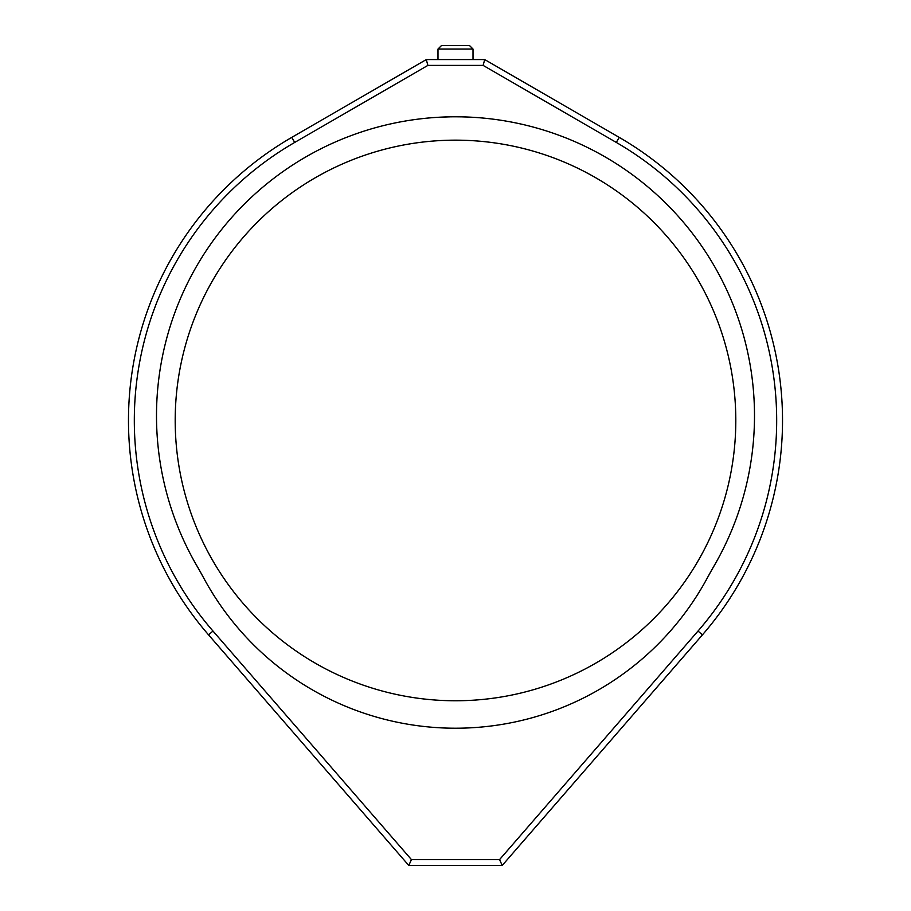 <?xml version="1.0" encoding="UTF-8"?>
<svg xmlns="http://www.w3.org/2000/svg" width="911" height="911" viewBox="0 0 911 911"><rect width="100%" height="100%" fill="white"/><g stroke="black" fill="none" stroke-linecap="round" stroke-linejoin="round"><path stroke-width="1.37" d="M455.5 116.79C474.335 117.177 474.335 117.177 455.5 116.79C436.665 117.177 436.665 117.177 455.5 116.79L460.92 116.847M440.901 117.155L450.023 116.847M134.316 420.461A321.184 321.184 0 0 0 212.98 631.038L411.442 859.608L499.558 859.608L698.02 631.038A321.184 321.184 0 0 0 616.303 142.435L483.126 65.41L427.874 65.41L294.697 142.435A321.184 321.184 0 0 0 134.316 420.461M208.573 634.876A327.026 327.026 0 0 1 291.771 137.379L426.302 59.568L484.698 59.568L619.229 137.379A327.026 327.026 0 0 1 702.427 634.876L502.223 865.45L408.777 865.45L208.573 634.876L212.98 631.038M735.803 420.461A280.303 280.303 0 0 1 455.5 700.764A280.303 280.303 0 0 1 175.197 420.461A280.303 280.303 0 0 1 455.5 140.157A280.303 280.303 0 0 1 735.803 420.461M714.099 565.868A298.99 298.99 0 0 0 455.5 116.79A298.99 298.99 0 0 0 196.901 565.868A467.184 467.184 0 0 1 203.791 578.166A286.145 286.145 0 0 0 707.209 578.166A467.184 467.184 0 0 1 714.099 565.868M461.376 116.847L465.988 116.984M484.698 59.568L483.126 65.41M427.874 65.41L426.302 59.568M411.442 859.608L408.777 865.45M502.223 865.45L499.558 859.608M437.986 49.057L441.482 45.55L469.518 45.55L473.014 49.057L437.986 49.057L437.986 59.568M294.697 142.435L291.771 137.379M619.229 137.379L616.303 142.435M702.427 634.876L698.02 631.038M473.014 59.568L473.014 49.057"/></g></svg>
